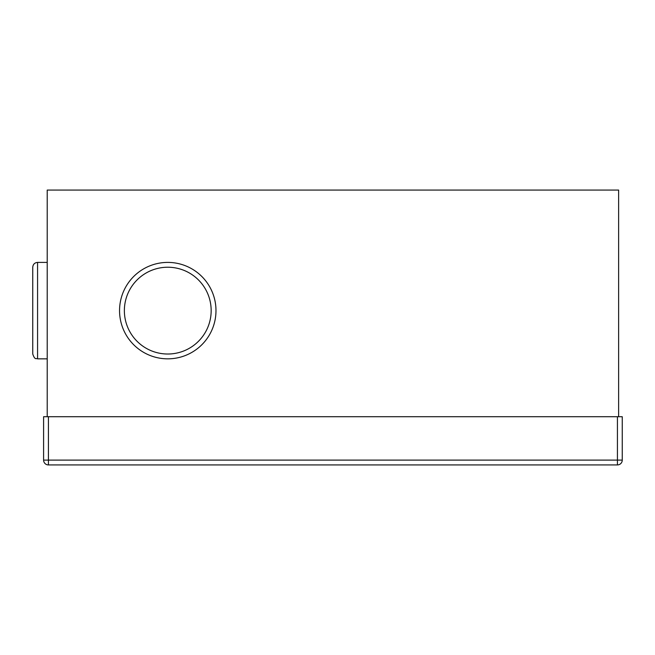 <?xml version="1.0" encoding="UTF-8"?>
<svg xmlns="http://www.w3.org/2000/svg" width="655" height="655" viewBox="0 0 655 655"><rect width="100%" height="100%" fill="white"/><g stroke="black" fill="none" stroke-linecap="round" stroke-linejoin="round"><path stroke-width="0.98" d="M618.631 416.711L618.631 190.073L47.217 190.073L47.217 416.711M48.421 416.711L43.598 416.711L43.598 460.105A4.822 4.822 0 0 0 48.421 464.927L48.421 416.711L622.25 416.711L622.25 460.105L43.598 460.105M617.428 416.711L617.428 464.927L48.421 464.927M617.428 464.927A4.822 4.822 0 0 0 622.25 460.105M167.77 262.401A48.224 48.224 0 0 1 209.526 334.73A48.224 48.224 0 0 1 126.006 334.73A48.224 48.224 0 0 1 167.77 262.401A48.224 48.224 0 0 1 209.526 334.73A48.224 48.224 0 0 1 126.006 334.73A48.224 48.224 0 0 1 167.77 262.401M47.217 358.842L37.572 358.842L37.572 262.401C34.641 262.688 33.037 264.293 32.75 267.224L32.75 354.019L32.75 267.224C33.037 264.293 34.641 262.688 37.572 262.401L47.217 262.401M167.77 267.224A43.402 43.402 0 0 1 205.351 332.322A43.402 43.402 0 0 1 130.181 332.322A43.402 43.402 0 0 1 167.77 267.224M167.77 354.019A43.402 43.402 0 0 0 205.351 288.921A43.402 43.402 0 0 0 130.181 288.921A43.402 43.402 0 0 0 167.77 354.019M37.572 358.842C36.148 357.917 35.042 360.61 32.75 354.019C35.042 360.61 36.148 357.917 37.572 358.842"/></g></svg>
